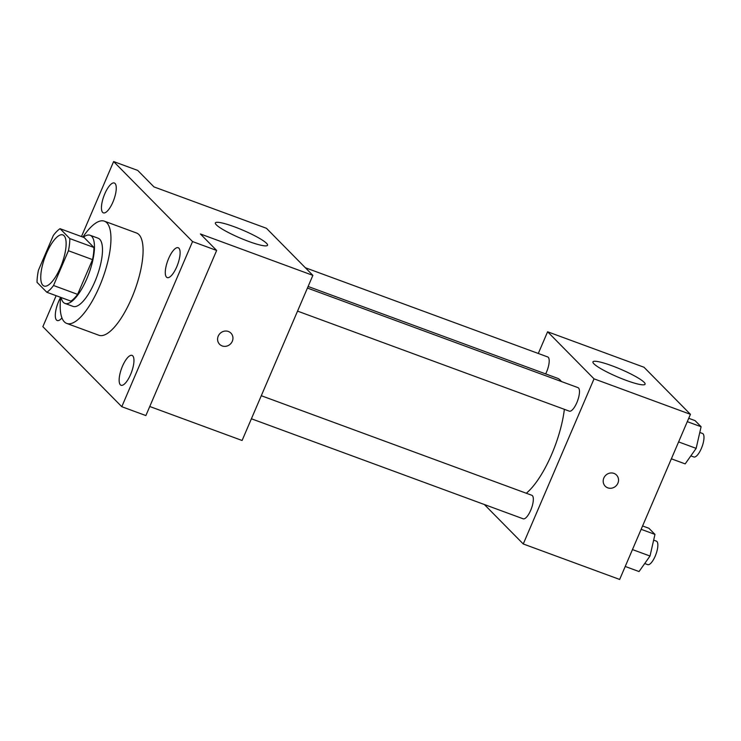 <?xml version="1.0" encoding="UTF-8"?>
<svg xmlns="http://www.w3.org/2000/svg" width="741" height="741" viewBox="0 0 741 741"><rect width="100%" height="100%" fill="white"/><g stroke="black" fill="none" stroke-linecap="round" stroke-linejoin="round"><path stroke-width="1.11" d="M60.401 267.538A27.241 9.087 110.2 0 1 44.025 286.035A27.241 9.087 110.2 0 1 44.914 257.34A27.241 9.087 110.2 0 1 62.846 234.906A27.241 9.087 110.2 0 1 60.401 267.538M69.821 238.593L60.049 228.691A35.16 11.726 110.2 0 0 53.343 235.443L38.449 270.196A35.16 11.726 110.2 0 0 37.05 282.349L46.822 292.26A35.16 11.726 110.2 0 0 53.537 285.498L68.431 250.745A35.16 11.726 110.2 0 0 69.821 238.593L93.922 247.466L84.15 237.555L60.049 228.691M53.537 285.498L77.629 294.372A35.16 11.726 110.2 0 1 70.923 301.133L46.822 292.26M77.629 294.372L92.532 259.619L68.431 250.745M93.922 247.466A35.16 11.726 110.2 0 1 92.532 259.619M61.133 297.53A36.318 12.115 -69.8 0 0 63.383 302.365A36.318 12.115 -69.8 0 0 64.995 303.43A36.318 12.115 -69.8 0 0 88.901 273.522A36.318 12.115 -69.8 0 0 90.078 235.258A36.318 12.115 -69.8 0 0 83.316 237.25M90.078 235.258L98.118 238.213A36.318 12.115 110.2 0 1 94.857 281.71A36.318 12.115 110.2 0 1 73.026 306.385L64.995 303.43M82.89 237.092A54.482 18.164 110.2 0 1 104.388 221.17A54.482 18.164 110.2 0 1 99.498 286.424A54.482 18.164 110.2 0 1 66.755 323.428A54.482 18.164 110.2 0 1 60.706 297.373M104.388 221.17L136.52 232.998A54.482 18.164 110.2 0 1 131.629 298.243A54.482 18.164 110.2 0 1 98.886 335.256L66.755 323.428M115.059 183.472A15.904 5.307 110.2 0 1 113.392 200.922A15.904 5.307 110.2 0 1 103.36 212.862A15.904 5.307 110.2 0 1 103.879 196.106A15.904 5.307 110.2 0 1 114.355 183.008A15.904 5.307 110.2 0 1 115.059 183.472M178.896 248.189A15.904 5.307 110.2 0 1 177.229 265.649A15.904 5.307 110.2 0 1 167.197 277.588A15.904 5.307 110.2 0 1 167.716 260.823A15.904 5.307 110.2 0 1 178.183 247.726A15.904 5.307 110.2 0 1 178.896 248.189M132.75 355.856A15.904 5.307 110.2 0 1 131.083 373.307A15.904 5.307 110.2 0 1 121.052 385.246A15.904 5.307 110.2 0 1 121.57 368.481A15.904 5.307 110.2 0 1 132.046 355.393A15.904 5.307 110.2 0 1 132.75 355.856M61.948 317.926A15.904 5.307 110.2 0 1 57.214 320.52A15.904 5.307 110.2 0 1 60.669 297.354M56.14 295.687L42.858 326.679L121.783 406.698L192.549 241.575L113.623 161.557L81.473 236.574M149.765 406.503L242.094 440.487L312.869 275.365L200.403 233.971L216.65 250.449L145.875 415.571L121.783 406.698M216.65 250.449L192.549 241.575M312.869 275.365L266.445 228.293L153.971 186.899L137.724 170.421L113.623 161.557M248.707 241.446A28.371 4.15 -156.8 0 1 215.372 222.911A28.371 4.15 -156.8 0 1 243.085 230.275A28.371 4.15 -156.8 0 1 267.538 245.262A28.371 4.15 -156.8 0 1 248.707 241.446M230.923 333.126A7.947 7.401 -44.6 0 1 232.294 341.295A7.947 7.401 -44.6 0 1 219.605 344.287A7.947 7.401 -44.6 0 1 220.068 333.441A7.947 7.401 -44.6 0 1 230.923 333.126A7.947 7.401 -44.6 0 1 232.294 341.295A7.947 7.401 -44.6 0 1 219.605 344.287M564.364 409.319A63.559 21.193 110.2 0 1 551.684 454.344A63.559 21.193 110.2 0 1 526.295 493.247M308.108 286.48L557.389 378.225A63.559 21.193 110.2 0 1 561.382 381.522M297.539 311.118L569.31 411.144A12.532 4.177 -69.8 0 0 577.563 400.825A12.532 4.177 -69.8 0 0 577.971 387.626L307.432 288.054M261.286 395.713L531.825 495.284A12.532 4.177 110.2 0 1 530.704 510.29A12.532 4.177 110.2 0 1 523.174 518.802L251.403 418.776M305.348 267.742L547.701 356.94A12.532 4.177 110.2 0 1 546.571 371.945A12.532 4.177 110.2 0 1 545.663 373.909M484.355 504.519L523.257 543.968L594.032 378.846L547.608 331.773L538.299 353.476M547.608 331.773L644.003 367.249L690.436 414.321L619.661 579.443L523.257 543.968M690.436 414.321L594.032 378.846M626.275 380.402A28.371 4.15 -156.8 0 1 592.939 361.867A28.371 4.15 -156.8 0 1 620.652 369.24A28.371 4.15 -156.8 0 1 645.096 384.227A28.371 4.15 -156.8 0 1 626.275 380.402M616.521 475.046A7.947 7.401 -44.6 0 1 617.892 483.206A7.947 7.401 -44.6 0 1 605.212 486.198A7.947 7.401 -44.6 0 1 605.666 475.352A7.947 7.401 -44.6 0 1 616.521 475.046A7.947 7.401 -44.6 0 1 617.892 483.206A7.947 7.401 -44.6 0 1 605.202 486.198M671.365 458.809L685.175 463.894L696.151 448.37L701.097 426.742L695.067 420.619L688.732 418.295M696.151 448.37L678.608 441.914M701.097 426.742L687.287 421.657M699.791 432.466L702.487 433.457A12.532 4.177 110.2 0 1 701.357 448.462A12.532 4.177 110.2 0 1 693.826 456.975L690.844 455.872M625.228 566.467L639.038 571.552L650.014 556.028L654.961 534.4L648.931 528.277L642.586 525.953M650.014 556.028L632.462 549.572M654.961 534.4L641.15 529.315M653.645 540.124L656.341 541.115A12.532 4.177 110.2 0 1 655.22 556.12A12.532 4.177 110.2 0 1 647.69 564.633L644.707 563.53"/></g></svg>

